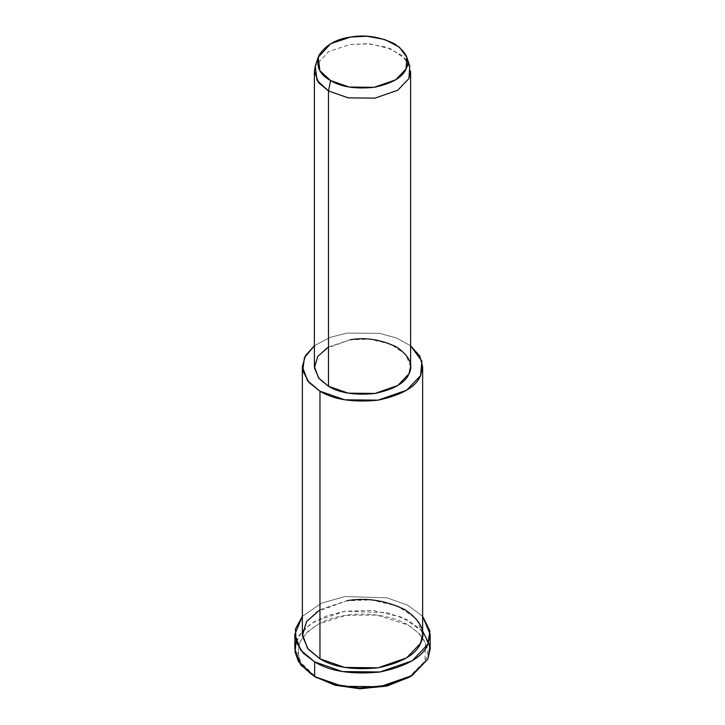 <?xml version="1.0" encoding="UTF-8"?>
<svg xmlns="http://www.w3.org/2000/svg" width="725" height="725" viewBox="0 0 725 725"><rect width="100%" height="100%" fill="white"/><g stroke="black" fill="none" stroke-linecap="round" stroke-linejoin="round"><path stroke-width="0.54" stroke-dasharray="3.62 2.72" d="M408.22 677.839L424.95 661.1L425.548 643.175L419.277 633.587L408.22 625.05L376.819 615.045L345.771 615.389L318.574 624.053L307.327 631.982L300.05 641.779L297.866 652.373L300.739 662.487L316.78 677.839C301.029 669.32 295.447 657.303 300.05 641.779C309.502 627.016 324.746 618.217 345.771 615.389C363.307 612.299 390.349 614.456 408.22 625.05C425.638 637.157 431.221 649.174 424.95 661.1L409.253 677.222M296.054 641.625L302.968 630.424L314.895 621.225L344.991 611.257L386.978 612.571L407.658 619.902L422.639 631.094M409.743 66.057L401.804 55.299L386.244 47.161L367.339 43.69L350.048 44.488L328.661 51.575L315.257 66.057L328.67 51.575L350.048 44.488L369.641 43.853L390.558 48.756L405.701 59.097L410.613 71.322M410.613 366.623L405.701 354.398L390.558 344.058L369.641 339.155L350.048 339.789L325.706 348.725L317.351 357.017L314.387 366.623M410.613 345.789L396.647 338.04L379.673 333.346L346.931 333.083L329.866 337.451L314.387 345.789L329.866 337.451L346.931 333.083L379.673 333.346L396.647 338.04L410.613 345.789M328.479 346.985L350.048 339.789M422.639 634.257L416.503 618.969L397.572 606.046L371.417 599.919L346.931 600.717L316.517 611.873L306.068 622.249L302.361 634.257M422.639 616.359L407.658 605.167L386.978 597.835L344.991 596.521L321.592 603.137L302.361 616.359L321.592 603.137L344.991 596.521L386.978 597.835L407.658 605.167L422.639 616.359M319.97 609.707L346.931 600.717M430.161 648.984L423.255 631.792L401.958 617.256L372.532 610.359L344.991 611.257L327.265 615.643L310.762 623.808L299.008 635.481L294.839 648.984"/><path stroke-width="1.09" d="M409.253 677.222L387.286 685.923L360.361 688.75L335.285 685.306L314.659 676.606L334.968 685.216L359.582 688.732L386.18 686.176L410.341 676.606L387.277 685.333L359.446 688.016L333.681 684.327L314.659 676.606L298.564 661.771L295.039 652.02L296.054 641.625M422.639 631.094L429.934 645.767L427.859 659.097L410.341 676.606M314.387 71.322L314.387 366.623L318.556 377.942L328.479 386.262L328.479 90.969L328.479 386.262L348.272 393.158L374.952 393.458L397.808 385.492L408.972 373.81L410.613 366.623L410.613 71.322L408.972 78.517L397.808 90.199L374.952 98.156L348.272 97.857L328.479 90.969L318.556 82.641L314.387 71.322L315.257 66.057L317.024 80.403L328.479 90.969L330.6 80.575L319.87 70.669L318.212 57.23L330.781 43.645L350.827 37.002L367.031 36.25L384.767 39.513L399.348 47.143L406.788 57.23L406.072 68.902L395.596 79.85L374.173 87.317L349.16 87.036L330.6 80.575L328.479 90.969L348.272 97.857L374.952 98.156L397.808 90.199L408.972 78.517L409.743 66.057L406.788 57.23M330.6 80.575C340.895 86.918 355.422 89.166 374.173 87.317C392.017 83.511 402.647 77.367 406.072 68.902C410.441 60.583 406.553 52.2 394.4 43.745C379.764 36.73 365.237 34.483 350.827 37.002C336.155 38.978 325.525 45.122 318.928 55.417C315.719 66.247 319.616 74.63 330.6 80.575M302.361 366.623L302.361 634.257L307.572 648.404L319.97 658.808L319.97 391.174C333.699 399.638 353.066 402.629 378.069 400.164C401.858 395.089 416.032 386.896 420.591 375.613L421.887 361.15L410.613 345.789L419.793 356.057L422.639 366.623L420.591 375.613L406.634 390.213L378.069 400.164L344.71 399.792L319.97 391.174L307.572 380.77L302.361 366.623L305.47 355.594L314.387 345.789L304.428 357.597L302.769 370.702L308.95 382.428L319.97 391.174L319.97 658.808L344.71 667.426L378.069 667.798L406.634 657.847L420.591 643.238L422.639 634.257L422.639 366.623M350.048 339.789C365.418 337.098 380.915 339.499 396.521 346.985C409.489 355.993 413.64 364.938 408.972 373.81C405.329 382.845 393.983 389.388 374.952 393.458C354.951 395.433 339.463 393.032 328.479 386.262L318.964 378.45L314.433 367.874L317.731 356.446L328.479 346.985M294.839 634.257L294.839 648.984L300.712 664.897L314.659 676.606L314.659 661.88C330.102 671.395 351.888 674.767 380.009 671.984C406.779 666.275 422.729 657.067 427.859 644.362L429.934 631.04L422.639 616.359L430.161 634.257L427.859 644.362L412.144 660.792L380.009 671.984L342.49 671.567L314.659 661.88L300.712 650.171L294.839 634.257L302.361 616.359L295.447 629.019L296.181 642.006L303.44 653.316L314.659 661.88L314.659 676.606L342.49 686.303L380.009 686.72L412.144 675.528L427.859 659.097L430.161 648.984L430.161 634.257M346.931 600.717C366.152 597.346 385.51 600.345 405.03 609.707C421.234 620.972 426.427 632.146 420.591 643.238C416.032 654.53 401.858 662.713 378.069 667.798C353.066 670.263 333.699 667.272 319.97 658.808L308.089 649.047L302.416 635.825L306.539 621.543L319.97 609.707M316.78 677.839L314.659 676.606M318.212 57.23L315.257 66.057"/></g></svg>
